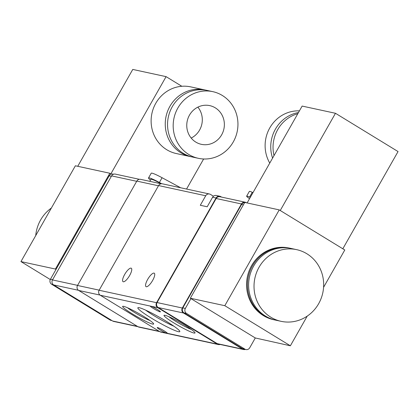 <?xml version="1.0" encoding="UTF-8"?>
<svg xmlns="http://www.w3.org/2000/svg" width="419" height="419" viewBox="0 0 419 419"><rect width="100%" height="100%" fill="white"/><g stroke="black" fill="none" stroke-linecap="round" stroke-linejoin="round"><path stroke-width="0.63" d="M77.735 166.301L132.765 69.434L166.092 76.646L181.836 86.277A34.107 32.305 102.2 0 0 151.238 118.027A34.107 32.305 102.2 0 0 176.289 153.543L190.425 156.601A34.107 32.305 102.2 0 0 191.577 156.826M166.092 76.646L110.862 173.864M203.634 158.984L186.555 189.048M50.285 279.536L20.95 261.592L75.373 165.788L109.851 173.246L111.297 174.131A3.666 3.472 102.2 0 0 109.181 175.833L50.432 279.248A3.666 3.472 102.2 0 0 51.61 284.244L110.014 319.969A3.666 3.472 102.2 0 0 111.045 320.383L111.941 320.577M113.601 174.215L112.936 174.068A3.666 3.472 102.2 0 0 111.297 174.131M247.121 202.943L302.146 106.075L335.472 113.287L398.05 151.563L342.821 248.781M190.928 298.6L185.345 308.436A3.666 3.472 102.2 0 0 186.523 313.428L244.926 349.153A3.666 3.472 102.2 0 0 249.708 347.807L255.297 337.971L190.336 298.234L244.759 202.429L279.232 209.888L344.79 249.986L323.573 287.329M221.546 197.092L220.829 196.652A3.666 3.472 102.2 0 0 219.802 196.239L216.356 195.495A3.666 3.472 102.2 0 0 212.601 197.255L207.196 206.771L200.298 205.279L205.708 195.762A3.666 3.472 -77.8 0 1 210.49 194.416L213.454 196.228M209.458 194.002L162.347 183.81A3.666 3.472 102.2 0 0 158.592 185.57L99.12 290.257A3.666 3.472 102.2 0 0 100.298 295.254L159.896 331.707A3.666 3.472 102.2 0 0 160.922 332.12L218.378 344.549A3.666 3.472 102.2 0 0 220.127 344.455M147.682 279.389A7.882 2.399 121.5 0 1 154.265 273.198A7.882 2.399 121.5 0 1 152.202 281.175A7.882 2.399 121.5 0 1 146.037 286.654A7.882 2.399 121.5 0 1 147.682 279.389M124.7 274.419A7.882 2.399 121.5 0 1 131.283 268.228A7.882 2.399 121.5 0 1 129.22 276.205A7.882 2.399 121.5 0 1 123.055 281.678A7.882 2.399 121.5 0 1 124.7 274.419M219.802 196.239A3.666 3.472 102.2 0 0 216.047 198.004L156.575 302.691A3.666 3.472 102.2 0 0 157.754 307.682L217.351 344.135A3.666 3.472 102.2 0 0 218.378 344.549M100.298 295.254L151.5 306.331A5.866 0.592 29.6 0 1 157.167 309.322A5.866 0.592 29.6 0 1 160.43 311.825A5.866 0.592 29.6 0 1 155.15 309.505A5.866 0.592 29.6 0 1 150.222 306.053L150.227 306.027M143.727 316.429A17.839 1.796 29.6 0 1 153.658 323.829A17.839 1.796 29.6 0 1 137.254 316.78A17.839 1.796 29.6 0 1 122.798 306.299A17.839 1.796 29.6 0 1 143.727 316.429M185.098 325.38A17.839 1.796 29.6 0 1 195.029 332.775A17.839 1.796 29.6 0 1 178.625 325.731A17.839 1.796 29.6 0 1 164.169 315.245A17.839 1.796 29.6 0 1 185.098 325.38M166.385 321.331A24.124 2.43 29.6 0 1 179.814 331.335A24.124 2.43 29.6 0 1 157.628 321.808A24.124 2.43 29.6 0 1 138.076 307.625A24.124 2.43 29.6 0 1 166.385 321.331M217.351 344.135L166.149 333.063A5.866 0.592 29.6 0 1 160.377 330.004A5.866 0.592 29.6 0 1 157.219 327.569A5.866 0.592 29.6 0 1 164.159 330.863A5.866 0.592 29.6 0 1 167.427 333.335L167.422 333.362M246.555 202.822L246.231 202.618A3.666 3.472 102.2 0 0 245.204 202.209L219.923 196.741A3.666 3.472 102.2 0 0 216.167 198.501L157.057 302.555A3.666 3.472 102.2 0 0 158.235 307.546L217.236 343.638A3.666 3.472 102.2 0 0 218.262 344.051L243.544 349.519A3.666 3.472 102.2 0 0 245.293 349.425M173.875 326.186A20.987 2.111 29.6 0 1 145.545 310.091M191.41 329.517A15.707 1.582 29.6 0 1 168.826 316.685M150.044 320.566A15.707 1.582 29.6 0 1 127.455 307.735M245.204 202.209A3.666 3.472 102.2 0 0 241.449 203.969L182.338 308.023A3.666 3.472 102.2 0 0 183.517 313.019L242.517 349.106A3.666 3.472 102.2 0 0 243.544 349.519M185.345 308.436L182.815 307.886A3.666 3.472 102.2 0 0 183.993 312.883L242.397 348.608A3.666 3.472 102.2 0 0 243.423 349.017L245.953 349.566M182.815 307.886L241.564 204.467A3.666 3.472 102.2 0 1 244.644 202.634M249.546 198.674A9.166 0.922 29.6 0 1 246.65 196.171A9.166 0.922 29.6 0 1 249.567 197.045L250.284 197.37M246.65 196.171L249.352 191.415A9.166 0.922 29.6 0 1 252.269 192.29L252.987 192.614M190.336 298.234L224.809 305.692L290.367 345.79L255.297 337.971M279.232 209.888L224.809 305.692M274.539 319.906L273.623 319.707A36.673 34.735 -77.8 0 1 251.578 265.641A36.673 34.735 -77.8 0 1 289.126 248.027L290.048 248.226A36.673 34.735 102.2 0 0 248.341 276.723A36.673 34.735 102.2 0 0 274.539 319.906A36.673 34.735 102.2 0 0 275.115 320.027M307.221 316.12L290.367 345.79M290.618 248.352A36.673 34.735 102.2 0 0 290.048 248.226M296.6 249.64L291.195 248.472A36.673 34.735 102.2 0 0 249.494 276.969A36.673 34.735 102.2 0 0 275.692 320.158L281.091 321.326A36.673 34.735 102.2 0 0 318.644 303.712A36.673 34.735 102.2 0 0 296.6 249.64A36.673 34.735 102.2 0 0 254.893 278.137A36.673 34.735 102.2 0 0 281.091 321.326M335.472 113.287L280.243 210.506M299.428 110.867A34.107 32.305 102.2 0 0 269.784 127.915A34.107 32.305 102.2 0 0 269.763 163.085M298.48 112.533A34.107 32.305 102.2 0 0 272.586 158.12M297.82 113.696A34.107 32.305 102.2 0 0 274.016 155.601M161.111 183.779L140.569 179.337A3.666 3.472 102.2 0 0 136.814 181.097L77.525 285.47A3.666 3.472 102.2 0 0 78.704 290.461L138.003 326.736A3.666 3.472 102.2 0 0 139.029 327.145L159.775 331.633M139.333 179.306L115.351 174.115A3.666 3.472 102.2 0 0 111.595 175.88L52.485 279.934A3.666 3.472 102.2 0 0 53.663 284.925L112.664 321.017A3.666 3.472 102.2 0 0 113.69 321.431L137.882 326.663M149.782 181.327L150.919 179.332A11.921 1.199 29.6 0 1 161.158 183.773M150.494 180.081A14.67 1.477 29.6 0 1 148.525 177.975A14.67 1.477 29.6 0 1 159.382 182.48L161.708 183.737M148.525 177.975L151.228 173.215A14.67 1.477 29.6 0 1 162.085 177.724L179.316 187.036A9.166 0.922 29.6 0 1 180.647 187.77M109.851 173.246L55.423 269.05L56.02 269.417M20.95 261.592L55.423 269.05M51.38 208.034A36.673 34.735 102.2 0 0 35.725 235.588M205.991 90.205A34.107 32.305 102.2 0 0 204.849 89.933L190.713 86.874A34.107 32.305 102.2 0 0 181.836 86.277M204.849 89.933A34.107 32.305 102.2 0 0 166.06 116.435A34.107 32.305 102.2 0 0 190.425 156.601M212.773 91.646L207.143 90.431A34.107 32.305 102.2 0 0 168.359 116.932A34.107 32.305 102.2 0 0 192.724 157.099L198.355 158.314A34.107 32.305 102.2 0 0 233.278 141.931A34.107 32.305 102.2 0 0 212.773 91.646A34.107 32.305 102.2 0 0 173.99 118.153A34.107 32.305 102.2 0 0 198.355 158.314M221.656 134.824A19.803 18.755 102.2 0 0 209.751 105.625A19.803 18.755 102.2 0 0 187.23 121.018A19.803 18.755 102.2 0 0 201.377 144.335A19.803 18.755 102.2 0 0 221.656 134.824M197.878 107.138A19.803 18.755 -77.8 0 1 199.591 130.052A19.803 18.755 -77.8 0 1 191.19 138.055M205.708 195.762L158.592 185.57M156.575 302.691L99.12 290.257M216.047 198.004L212.601 197.255M157.754 307.682L151.5 306.331M166.149 333.063L159.896 331.707M182.338 308.023L157.057 302.555M241.449 203.969L216.167 198.501M183.517 313.019L158.235 307.546M242.517 349.106L217.236 343.638M243.376 204.86L241.564 204.467M186.523 313.428L183.993 312.883M244.926 349.153L242.397 348.608M252.269 192.29L249.567 197.045M136.814 181.097L158.471 185.785M77.525 285.47L99.183 290.152M78.704 290.461L100.041 295.081M138.003 326.736L159.293 331.34M111.595 175.88L136.694 181.312M52.485 279.934L77.588 285.36M53.663 284.925L78.447 290.288M112.664 321.017L137.401 326.37M162.085 177.724L159.382 182.48M179.316 187.036L179.086 187.434M109.181 175.833L111.354 176.299M50.432 279.248L52.605 279.719M51.61 284.244L53.203 284.59M110.014 319.969L111.464 320.284"/></g></svg>
